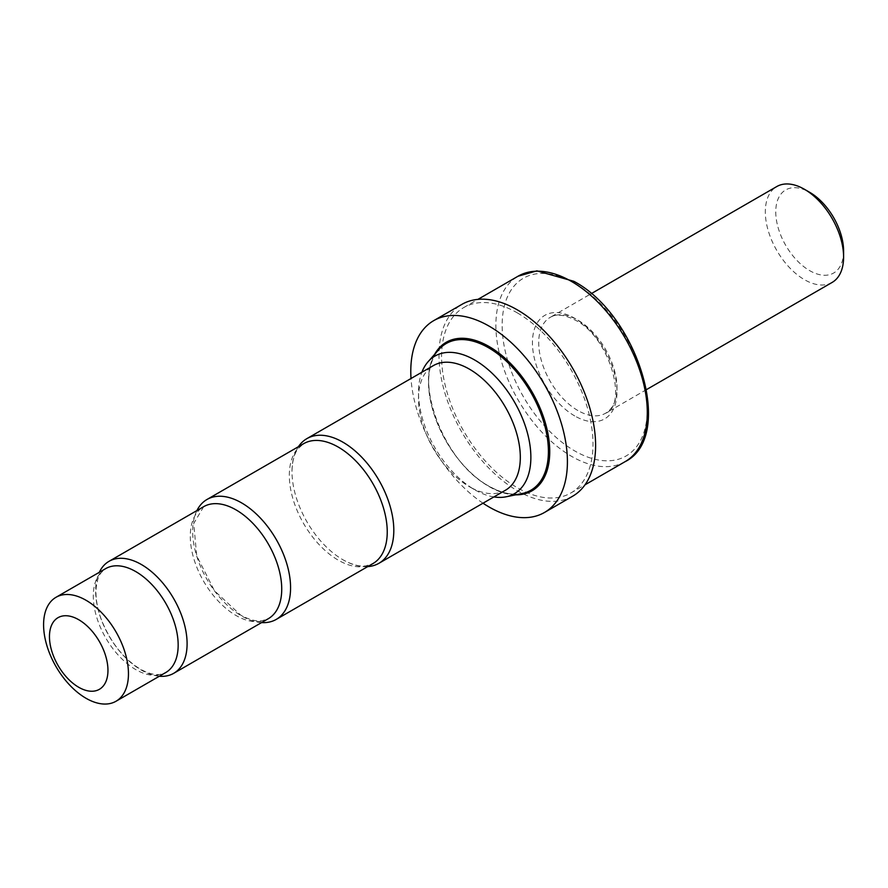 <?xml version="1.0" encoding="UTF-8"?>
<svg xmlns="http://www.w3.org/2000/svg" width="888" height="888" viewBox="0 0 888 888"><rect width="100%" height="100%" fill="white"/><g stroke="black" fill="none" stroke-linecap="round" stroke-linejoin="round"><path stroke-width="0.67" stroke-dasharray="4.44 3.33" d="M159.329 676.245A64.669 37.34 60 0 1 141.37 670.118A64.669 37.34 60 0 1 99.312 572.294M261.572 622.588A69.242 39.982 60 0 1 241.614 615.983A69.242 39.982 60 0 1 196.903 510.589M367.676 566.611A71.995 41.57 60 0 1 342.901 559.74A71.995 41.57 60 0 1 341.869 559.129A71.995 41.57 60 0 1 292.008 472.782A71.995 41.57 60 0 1 298.435 446.675M505.405 490.276A71.995 41.57 60 0 1 469.408 486.702L474.692 489.754A79.454 45.876 60 0 1 418.503 392.441A79.454 45.876 60 0 1 421.889 372.239M493.872 496.925A79.454 45.876 60 0 1 474.692 489.754L469.408 486.702A71.995 41.57 60 0 1 418.503 398.534A71.995 41.57 60 0 1 433.411 365.579M572.671 496.203A110.756 63.947 60 0 1 517.293 490.709A110.756 63.947 60 0 1 444.932 393.118A110.756 63.947 60 0 1 461.915 304.362M517.293 312.865A107.071 61.816 60 0 1 587.234 407.204A107.071 61.816 60 0 1 570.829 493.007A107.071 61.816 60 0 1 517.293 487.701A107.071 61.816 60 0 1 447.352 393.351A107.071 61.816 60 0 1 463.758 307.559A107.071 61.816 60 0 1 517.293 312.865M832.134 282.428A55.356 31.957 60 0 1 804.461 279.687A55.356 31.957 60 0 1 768.298 230.902A55.356 31.957 60 0 1 776.778 186.547M843.6 251.06A47.974 27.695 60 0 1 809.678 270.64A47.974 27.695 60 0 1 775.757 211.888A47.974 27.695 60 0 1 809.678 192.308M483.005 503.207A110.756 63.947 60 0 1 411.022 378.51M165.734 672.549A60.018 34.654 60 0 1 135.731 669.574A60.018 34.654 60 0 1 96.526 616.694A60.018 34.654 60 0 1 105.728 568.598C97.358 575.135 98.213 578.299 96.27 586.757C95.216 596.425 96.947 607.481 101.476 619.924C110.545 642.368 123.488 658.763 140.304 669.119C148.252 673.481 154.867 675.235 160.151 674.403L165.734 672.549M268.343 618.681A64.669 37.34 60 0 1 236.008 615.484A64.669 37.34 60 0 1 193.762 558.496A64.669 37.34 60 0 1 203.674 506.671L193.717 523.498L196.725 555.877L214.485 590.764L240.581 615.029C249.106 619.713 256.277 621.622 262.093 620.745L268.343 618.681M341.869 559.129L342.857 559.718C351.948 564.735 359.651 566.788 365.978 565.867L372.905 563.603A69.242 39.982 60 0 1 338.284 560.173A69.242 39.982 60 0 1 293.04 499.145A69.242 39.982 60 0 1 303.663 443.667L298.235 448.529C294.106 453.757 292.03 461.838 292.008 472.782M522.077 493.539A84.693 48.895 60 0 1 488.522 486.047A84.693 48.895 60 0 1 435.62 418.781A84.693 48.895 60 0 1 438.916 349.506C411.455 375.48 442.579 462.115 488.866 486.08C501.076 493.007 512.143 495.493 522.077 493.539M515.684 494.849A85.77 49.517 60 0 1 489.099 486.58A85.77 49.517 60 0 1 434.598 354.39M625.13 461.649A107.071 61.816 60 0 1 571.595 456.354A107.071 61.816 60 0 1 501.642 362.004A107.071 61.816 60 0 1 518.059 276.212M574.725 283.316A102.631 59.252 60 0 1 647.297 409.024A102.631 59.252 60 0 1 574.725 450.926A102.631 59.252 60 0 1 502.153 325.219A102.631 59.252 60 0 1 574.725 283.316M574.725 415.939A59.785 34.521 60 0 1 532.445 342.713A59.785 34.521 60 0 1 574.725 318.304A59.785 34.521 60 0 1 617.005 391.53A59.785 34.521 60 0 1 574.725 415.939M577.855 410.511A55.356 31.957 60 0 1 541.691 361.727A55.356 31.957 60 0 1 550.183 317.371A55.356 31.957 60 0 1 577.855 320.113A55.356 31.957 60 0 1 614.019 368.897A55.356 31.957 60 0 1 605.538 413.253A55.356 31.957 60 0 1 577.855 410.511M570.829 493.007L585.003 484.815M646.564 389.566L605.538 413.253C628.271 405.106 610.123 337.407 575.646 320.335C559.496 311.943 552.491 315.928 550.183 317.371L591.208 293.684M463.758 307.559L477.944 299.367M418.503 398.534L418.503 392.441"/><path stroke-width="1.33" d="M78.71 619.713A41.37 23.887 60 0 1 107.959 670.373A41.37 23.887 60 0 1 78.71 687.268A41.37 23.887 60 0 1 49.462 636.607A41.37 23.887 60 0 1 78.71 619.713M86.025 600.266A60.018 34.654 60 0 1 125.23 653.157A60.018 34.654 60 0 1 116.028 701.243A60.018 34.654 60 0 1 86.025 698.279A60.018 34.654 60 0 1 46.82 645.387A60.018 34.654 60 0 1 56.011 597.291A60.018 34.654 60 0 1 86.025 600.266M99.312 572.294A64.669 37.34 60 0 1 109.035 561.316A64.669 37.34 60 0 1 141.37 564.513A64.669 37.34 60 0 1 183.616 621.5A64.669 37.34 60 0 1 173.704 673.326A64.669 37.34 60 0 1 159.329 676.245M196.903 510.589A69.242 39.982 60 0 1 206.993 499.478A69.242 39.982 60 0 1 241.614 502.897A69.242 39.982 60 0 1 286.846 563.924A69.242 39.982 60 0 1 276.235 619.413A69.242 39.982 60 0 1 261.572 622.588M298.435 446.675A71.995 41.57 60 0 1 306.904 438.617A71.995 41.57 60 0 1 342.901 442.18A71.995 41.57 60 0 1 389.932 505.616A71.995 41.57 60 0 1 378.899 563.314A71.995 41.57 60 0 1 367.676 566.611M306.904 438.617L433.411 365.579A71.995 41.57 60 0 1 469.408 369.142A71.995 41.57 60 0 1 516.439 432.578A71.995 41.57 60 0 1 505.405 490.276L378.899 563.314M421.889 372.239A79.454 45.876 60 0 1 428.149 361.66A79.454 45.876 60 0 1 474.692 360.006A79.454 45.876 60 0 1 528.404 436.885A79.454 45.876 60 0 1 506.171 496.781A79.454 45.876 60 0 1 493.872 496.925M411.022 378.51A110.756 63.947 60 0 1 433.721 320.635A110.756 63.947 60 0 1 489.099 326.129A110.756 63.947 60 0 1 561.449 423.72A110.756 63.947 60 0 1 544.477 512.476A110.756 63.947 60 0 1 489.099 506.993A110.756 63.947 60 0 1 483.005 503.207M433.721 320.635L461.915 304.362A110.756 63.947 60 0 1 517.293 309.845A110.756 63.947 60 0 1 589.643 407.448A110.756 63.947 60 0 1 572.671 496.203L544.477 512.476M843.6 257.087L843.6 251.06A47.974 27.695 60 0 0 809.678 192.308L804.461 189.288A55.356 31.957 60 0 1 843.6 257.087A55.356 31.957 60 0 1 832.134 282.428L646.564 389.566M591.208 293.684L776.778 186.547A55.356 31.957 60 0 1 804.461 189.288L809.678 192.308M56.011 597.291L105.728 568.598A60.018 34.654 60 0 1 135.731 571.572A60.018 34.654 60 0 1 174.936 624.453A60.018 34.654 60 0 1 165.734 672.549L116.028 701.243M109.035 561.316L203.674 506.671A64.669 37.34 60 0 1 236.008 509.879A64.669 37.34 60 0 1 278.255 566.866A64.669 37.34 60 0 1 268.343 618.681L173.704 673.326M206.993 499.478L303.663 443.667A69.242 39.982 60 0 1 338.284 447.097A69.242 39.982 60 0 1 383.516 508.114A69.242 39.982 60 0 1 372.905 563.603L276.235 619.413M428.149 361.66L438.916 349.506A84.693 48.895 60 0 1 488.522 347.741A84.693 48.895 60 0 1 545.776 429.692A84.693 48.895 60 0 1 522.077 493.539L506.171 496.781M434.598 354.39A85.77 49.517 60 0 1 489.099 346.531A85.77 49.517 60 0 1 548.185 434.92A85.77 49.517 60 0 1 515.684 494.849M571.595 281.507A107.071 61.816 60 0 1 641.536 375.857A107.071 61.816 60 0 1 625.13 461.649C675.468 436.852 637.984 314.896 573.803 281.296L536.907 270.862L518.059 276.212A107.071 61.816 60 0 1 571.595 281.507M585.003 484.815L625.13 461.649M477.944 299.367L518.059 276.212"/></g></svg>

